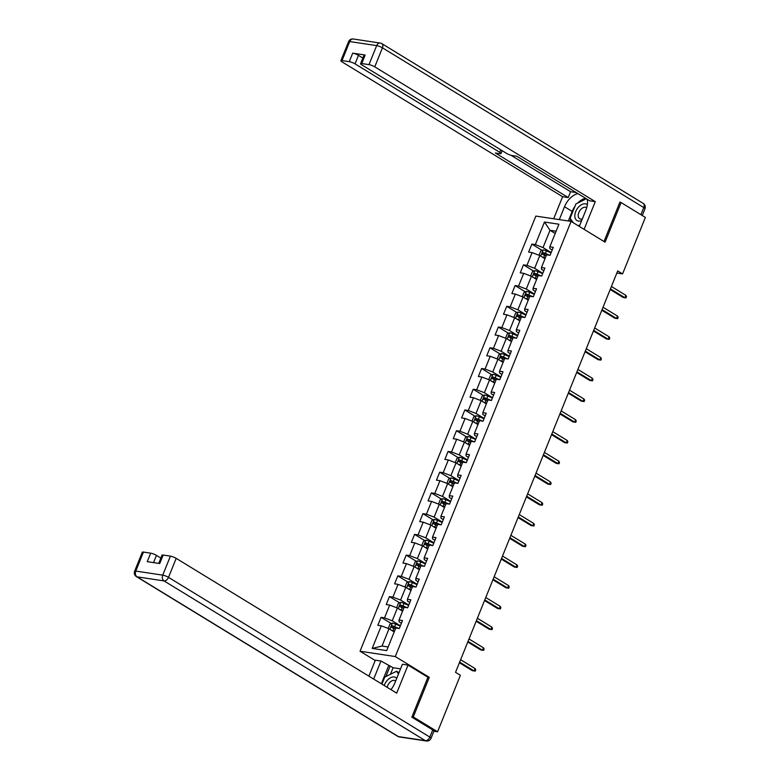 <?xml version="1.0" encoding="UTF-8"?>
<svg xmlns="http://www.w3.org/2000/svg" width="780" height="780" viewBox="0 0 780 780"><rect width="100%" height="100%" fill="white"/><g stroke="black" fill="none" stroke-linecap="round" stroke-linejoin="round"><path stroke-width="1.17" d="M375.209 660.514L360.029 651.232L535.841 216.079L571.096 221.393L395.284 656.555L360.029 651.232M544.459 222.037L535.333 244.627L531.853 244.101L528.625 252.077L532.106 252.603L526.948 265.366L523.477 264.839L520.25 272.815L523.731 273.341L518.573 286.094L515.092 285.577L511.875 293.543L515.356 294.07L510.198 306.832L506.717 306.306L503.5 314.281L506.971 314.808L501.823 327.571L498.342 327.044L495.124 335.02L498.595 335.536L493.447 348.299L489.967 347.773L486.74 355.748L490.22 356.275L485.062 369.037L481.591 368.511L478.364 376.486L481.845 377.013L476.687 389.766L473.206 389.249L469.989 397.215L473.47 397.741L468.312 410.504L464.831 409.978L461.614 417.953L465.085 418.48L459.937 431.233L456.456 430.716L453.238 438.691L456.709 439.208L451.561 451.971L448.081 451.444L444.853 459.42L448.334 459.947L443.177 472.709L439.706 472.183L436.478 480.158L439.959 480.685L434.801 493.438L431.32 492.911L428.103 500.887L431.584 501.413L426.426 514.176L422.945 513.649L419.728 521.625L423.209 522.151L418.051 534.904L414.57 534.388L411.352 542.363L414.823 542.88L409.675 555.643L406.195 555.116L402.968 563.092L406.448 563.618L401.29 576.381L397.819 575.855L394.592 583.83L398.073 584.356L392.915 597.109L389.435 596.583L386.217 604.558L389.698 605.085L384.54 617.848L381.059 617.321L377.842 625.297L381.322 625.823L372.187 648.414L386.675 650.598L395.801 628.007L399.282 628.534L402.5 620.558L399.019 620.032L404.177 607.269L407.657 607.795L410.875 599.82L407.404 599.293L412.552 586.541L416.032 587.057L419.25 579.082L415.779 578.565L420.927 565.802L424.408 566.329L427.635 558.353L424.154 557.827L429.312 545.064L432.783 545.591L436.01 537.615L432.529 537.088L437.687 524.335L441.168 524.862L444.385 516.886L440.905 516.36L446.062 503.597L449.543 504.124L452.761 496.148L449.28 495.622L454.438 482.869L457.918 483.385L461.136 475.41L457.665 474.893L462.813 462.13L466.294 462.657L469.521 454.681L466.04 454.155L471.198 441.392L474.669 441.919L477.896 433.943L474.415 433.417L479.573 420.664L483.054 421.19L486.272 413.215L482.791 412.688L487.948 399.925L491.429 400.452L494.647 392.476L491.166 391.95L496.324 379.197L499.805 379.714L503.022 371.738L499.551 371.221L504.699 358.459L508.18 358.985L511.407 351.01L507.926 350.483L513.084 337.721L516.555 338.247L519.782 330.272L516.301 329.755L521.459 316.992L524.93 317.519L528.158 309.543L524.677 309.017L529.834 296.254L533.315 296.78L536.533 288.805L533.052 288.278L538.21 275.525L541.691 276.042L544.908 268.076L541.437 267.55L546.585 254.787L550.066 255.314L553.293 247.338L549.812 246.811L558.938 224.221L544.459 222.037L550.007 230.305L543.026 247.582L551.177 252.564M616.853 273.049L622.567 273.907L617.701 270.933L455.53 672.331L460.385 675.304L437.57 731.786L413.283 716.947L429.283 677.332L395.284 656.555M399.019 620.032L399.097 621.826L401.407 623.249M400.384 625.774L392.233 620.792L397.39 608.039L402.587 611.208M384.54 617.848L392.233 620.792M389.698 605.085L397.39 608.039M407.404 599.293L407.472 601.097L409.793 602.511M408.769 605.046L400.618 600.064L405.766 587.301L410.962 590.48M392.915 597.109L400.618 600.064M398.073 584.356L405.766 587.301M415.779 578.565L415.847 580.359L418.168 581.773M417.144 584.308L408.993 579.325L414.151 566.572L419.338 569.741M401.29 576.381L408.993 579.325M406.448 563.618L414.151 566.572M424.154 557.827L424.232 559.63L426.543 561.044M425.519 563.579L417.368 558.597L422.526 545.834L427.713 549.013M409.675 555.643L417.368 558.597M414.823 542.88L422.526 545.834M432.529 537.088L432.607 538.892L434.918 540.306M433.894 542.841L425.744 537.859L430.901 525.096L436.098 528.274M418.051 534.904L425.744 537.859M423.209 522.151L430.901 525.096M440.905 516.36L440.983 518.164L443.293 519.577M442.27 522.103L434.119 517.12L439.276 504.367L444.473 507.536M426.426 514.176L434.119 517.12M431.584 501.413L439.276 504.367M449.28 495.622L449.358 497.425L451.678 498.839M450.655 501.374L442.504 496.392L447.652 483.629L452.848 486.808M434.801 493.438L442.504 496.392M439.959 480.685L447.652 483.629M457.665 474.893L457.733 476.687L460.054 478.111M459.03 480.636L450.879 475.654L456.037 462.901L461.224 466.069M443.177 472.709L450.879 475.654M448.334 459.947L456.037 462.901M466.04 454.155L466.118 455.959L468.429 457.373M467.405 459.907L459.254 454.925L464.412 442.162L469.599 445.341M451.561 451.971L459.254 454.925M456.709 439.208L464.412 442.162M474.415 433.417L474.494 435.22L476.804 436.634M475.781 439.169L467.63 434.187L472.787 421.424L477.984 424.603M459.937 431.233L467.63 434.187M465.085 418.48L472.787 421.424M482.791 412.688L482.869 414.492L485.18 415.906M484.156 418.441L476.005 413.449L481.162 400.696L486.359 403.865M468.312 410.504L476.005 413.449M473.47 397.741L481.162 400.696M491.166 391.95L491.244 393.754L493.565 395.168M492.541 397.702L484.39 392.72L489.538 379.957L494.735 383.136M476.687 389.766L484.39 392.72M481.845 377.013L489.538 379.957M499.551 371.221L499.619 373.015L501.94 374.439M500.916 376.964L492.765 371.982L497.923 359.229L503.11 362.398M485.062 369.037L492.765 371.982M490.22 356.275L497.923 359.229M507.926 350.483L508.004 352.287L510.315 353.701M509.291 356.236L501.14 351.253L506.298 338.491L511.485 341.669M493.447 348.299L501.14 351.253M498.595 335.536L506.298 338.491M516.301 329.755L516.38 331.549L518.69 332.962M517.667 335.498L509.516 330.515L514.673 317.752L519.87 320.931M501.823 327.571L509.516 330.515M506.971 314.808L514.673 317.752M524.677 309.017L524.755 310.82L527.066 312.234M526.042 314.769L517.891 309.787L523.048 297.024L528.245 300.193M510.198 306.832L517.891 309.787M515.356 294.07L523.048 297.024M533.052 288.278L533.13 290.082L535.45 291.496M534.427 294.031L526.276 289.048L531.424 276.286L536.62 279.464M518.573 286.094L526.276 289.048M523.731 273.341L531.424 276.286M541.437 267.55L541.505 269.344L543.826 270.767M542.802 273.293L534.651 268.31L539.799 255.557L544.996 258.726M526.948 265.366L534.651 268.31M532.106 252.603L539.799 255.557M549.812 246.811L549.89 248.615L552.201 250.029M555.204 233.474L550.007 230.305L556.111 231.221M535.333 244.627L543.026 247.582M571.096 221.393L605.095 242.18L621.104 202.576L619.817 202.381M621.104 202.576L645.382 217.415L622.567 273.907M411.996 716.752L413.283 716.947M433.885 731.231L437.57 731.786M394.212 631.946L389.015 628.768L382.034 646.045L388.138 646.971M372.187 648.414L382.034 646.045M381.322 625.823L389.015 628.768M531.853 244.101L542.1 250.37M523.477 264.839L533.725 271.099M515.092 285.577L525.34 291.837M506.717 306.306L516.965 312.575M498.342 327.044L508.589 333.304M489.967 347.773L500.214 354.042M481.591 368.511L491.839 374.77M473.206 389.249L483.454 395.509M464.831 409.978L475.078 416.247M456.456 430.716L466.703 436.976M448.081 451.444L458.328 457.714M439.706 472.183L449.953 478.442M431.32 492.911L441.568 499.18M422.945 513.649L433.192 519.909M414.57 534.388L424.817 540.647M406.195 555.116L416.442 561.385M397.819 575.855L408.067 582.114M389.435 596.583L399.682 602.852M381.059 617.321L391.306 623.581M429.283 677.332L427.635 677.089M610.194 289.526L623.191 297.473L624.907 297.726L610.447 288.892M625.872 295.337L626.535 296.585L625.999 297.911L624.907 297.726L625.872 295.337L611.413 286.504M625.999 297.911L623.191 297.473M542.002 256.893A3.881 0.77 22 0 1 543.767 257.556L545.22 258.18M543.748 257.965L545.074 258.531M539.663 255.499L539.165 254.914L540.784 250.926L543.221 249.893A3.881 0.77 22 0 1 546.448 250.906L551.041 252.895M549.627 255.245L545.425 253.432A3.881 0.77 -158 0 0 543.036 252.593L542.392 254.192A3.881 0.77 22 0 1 544.781 255.031L546.234 255.655M543.787 255.04L544.44 253.451L548.145 255.021M587.379 204.682A9.506 5.967 -58.6 0 0 578.321 207.314A9.506 5.967 -58.6 0 0 575.045 217.727A9.506 5.967 -58.6 0 0 581.675 220.545M586.726 207.753A6.513 4.085 -58.6 0 0 586.482 207.587A6.513 4.085 -58.6 0 0 580.612 209.635A6.513 4.085 -58.6 0 0 579.696 218.702A6.513 4.085 -58.6 0 0 582.338 218.907M573.28 222.729L570.131 218.273L575.933 203.921L586.355 198.773M579.91 224.932L578.233 225.761M396.708 678.356A9.506 5.967 -58.6 0 0 387.153 680.482A9.506 5.967 -58.6 0 0 384.257 685.542M395.645 680.999A6.513 4.085 -58.6 0 0 395.314 680.755A6.513 4.085 -58.6 0 0 389.444 682.802A6.513 4.085 -58.6 0 0 387.182 687.326M381.917 684.109L384.755 677.089L396.562 671.258L398.482 673.978M398.98 672.731L396.562 671.258M559.309 219.619L564.515 206.729A16.458 10.335 -58.6 0 1 577.863 193.576M579.306 226.415L585.956 209.957A16.458 10.335 -58.6 0 0 587.184 199.27M584.093 229.339L595.276 201.64L589.66 200.791L516.799 156.253L512.323 155.581A4.388 0.877 -158 0 1 506.551 153.368L361.813 64.886A4.388 0.877 -158 0 1 360.594 63.677L364.036 55.165A4.388 0.877 22 0 1 365.186 55.029L352.706 53.147A4.388 0.877 22 0 1 358.478 55.361L362.875 58.051M510.968 155.269L570.59 191.704L576.186 192.553M570.59 191.704L568.22 197.554L562.604 196.706L342.089 61.913A4.388 0.877 -158 0 1 340.88 60.703A4.388 0.877 -158 0 1 342.03 60.567L349.274 61.659L352.706 53.147M553.683 218.77L562.604 196.706M595.276 201.64L374.77 66.846A4.388 0.877 -158 0 0 368.989 64.633L361.754 63.541A4.388 0.877 -158 0 0 360.594 63.677M358.478 55.361L355.046 63.872L499.785 152.344A4.388 0.877 -158 0 1 500.994 153.562A4.388 0.877 -158 0 1 499.843 153.699L495.368 153.017L568.22 197.554M355.046 63.872A4.388 0.877 -158 0 0 349.274 61.659M620.89 202.547L619.973 201.981L604.003 241.507M568.327 220.984L572.188 211.419L564.515 206.729M585.536 198.266A16.458 10.335 -58.6 0 0 577.658 203.063M574.957 206.32A16.458 10.335 -58.6 0 0 572.188 211.419M570.707 219.092L569.849 221.208M390.956 689.637A16.458 10.335 -58.6 0 0 394.787 683.124L402.412 664.258L408.028 665.096L396.698 693.147L176.182 558.353L168.509 577.356L429.819 737.09L432.724 729.914L411.83 717.151L427.947 677.274L408.028 665.096M373.678 679.078L380.971 661.021L375.346 660.173L368.891 676.153M400.549 668.85L393.081 667.719L380.971 661.021M160.855 558.061L156.458 555.38L153.533 562.614M143.452 552.074L135.769 571.077A4.388 0.877 -158 0 0 134.618 571.213L142.291 552.211A4.388 0.877 22 0 1 143.452 552.074L150.686 553.166A4.388 0.877 22 0 1 156.458 555.38M158.701 563.394L162.016 555.184A4.388 0.877 22 0 1 163.166 555.048L170.41 556.14A4.388 0.877 22 0 1 176.182 558.353M150.686 553.166L147.254 561.668L159.734 563.55L163.166 555.048M432.724 729.914A4.388 0.877 22 0 1 433.933 731.123L431.028 738.309A4.388 0.877 -158 0 0 429.819 737.09A4.388 2.759 121.4 0 1 425.353 740.649L164.034 580.915L137.075 576.849L398.385 736.583L425.353 740.649A4.388 3.305 -81.4 0 0 426.309 741A4.388 4.388 0 0 0 431.028 738.309M381.352 683.767L388.645 665.71M390.166 665.944L385.895 676.533M393.081 667.719L390.429 674.291M601.819 310.264L614.816 318.211L616.522 318.464L602.072 309.631M617.497 316.075L618.16 317.323L617.624 318.649L616.522 318.464L617.497 316.075L603.038 307.242M617.624 318.649L614.816 318.211M593.443 330.993L606.431 338.939L608.146 339.202L593.697 330.369M609.112 336.804L609.784 338.052L609.248 339.378L608.146 339.202L609.112 336.804L594.662 327.971M609.248 339.378L606.431 338.939M533.627 277.631A3.881 0.77 22 0 1 535.382 278.294L536.845 278.918M535.363 278.694L536.698 279.269M531.287 276.237L530.79 275.652L532.399 271.664L534.846 270.621A3.881 0.77 22 0 1 538.073 271.645L542.666 273.624M541.252 275.983L537.05 274.17A3.881 0.77 -158 0 0 534.661 273.331L534.017 274.921A3.881 0.77 22 0 1 536.406 275.769L537.859 276.393M535.411 275.779L536.055 274.18L539.77 275.759M525.252 298.369A3.881 0.77 22 0 1 527.007 299.023L528.46 299.647M526.987 299.432L528.323 300.007M522.912 296.965L522.415 296.39L524.024 292.402L526.471 291.359A3.881 0.77 22 0 1 529.698 292.383L534.29 294.362M532.876 296.712L528.674 294.908A3.881 0.77 -158 0 0 526.285 294.06L525.642 295.659A3.881 0.77 22 0 1 528.031 296.498L529.483 297.122M527.036 296.517L527.68 294.918L531.394 296.488M585.058 351.731L598.055 359.677L599.771 359.931L585.322 351.098M600.736 357.542L601.409 358.79L600.873 360.116L599.771 359.931L600.736 357.542L586.287 348.709M600.873 360.116L598.055 359.677M576.683 372.469L589.68 380.406L591.396 380.669L576.947 371.836M592.361 378.271L593.024 379.519L592.488 380.854L591.396 380.669L592.361 378.271L577.912 369.437M592.488 380.854L589.68 380.406M568.308 393.198L581.305 401.144L583.021 401.398L568.562 392.564M583.986 399.009L584.649 400.257L584.113 401.583L583.021 401.398L583.986 399.009L569.527 390.175M584.113 401.583L581.305 401.144M516.867 319.098A3.881 0.77 22 0 1 518.632 319.761L520.084 320.385M518.612 320.161L519.948 320.736M514.527 317.704L514.039 317.119L515.648 313.131L518.096 312.088A3.881 0.77 22 0 1 521.313 313.111L525.915 315.091M524.501 317.45L520.299 315.637A3.881 0.77 -158 0 0 517.91 314.798L517.257 316.397A3.881 0.77 22 0 1 519.655 317.236L521.108 317.86M518.661 317.245L519.304 315.656L523.019 317.226M508.492 339.836A3.881 0.77 22 0 1 510.257 340.49L511.709 341.123M510.237 340.899L511.563 341.474M506.152 338.432L505.664 337.857L507.273 333.869L509.71 332.826A3.881 0.77 22 0 1 512.938 333.85L517.54 335.829M516.126 338.179L511.924 336.375A3.881 0.77 -158 0 0 509.525 335.536L508.882 337.126A3.881 0.77 22 0 1 511.28 337.964L512.733 338.598M510.286 337.984L510.929 336.385L514.644 337.964M500.117 360.565A3.881 0.77 22 0 1 501.881 361.228L503.334 361.852M501.862 361.637L503.188 362.203M497.776 359.171L497.279 358.585L498.898 354.598L501.335 353.564A3.881 0.77 22 0 1 504.562 354.578L509.155 356.558M507.741 358.917L503.539 357.103A3.881 0.77 -158 0 0 501.15 356.265L500.507 357.864A3.881 0.77 22 0 1 502.895 358.702L504.348 359.327M501.901 358.712L502.554 357.123L506.259 358.693M559.933 413.936L572.929 421.882L574.636 422.136L560.186 413.302M575.611 419.747L576.274 420.985L575.737 422.321L574.636 422.136L575.611 419.747L561.151 410.914M575.737 422.321L572.929 421.882M491.741 381.303A3.881 0.77 22 0 1 493.496 381.966L494.959 382.59M493.477 382.366L494.812 382.941M489.401 379.909L488.904 379.324L490.513 375.336L492.96 374.293A3.881 0.77 22 0 1 496.187 375.316L500.779 377.296M499.366 379.655L495.163 377.842A3.881 0.77 -158 0 0 492.775 377.003L492.131 378.593A3.881 0.77 22 0 1 494.52 379.441L495.973 380.065M493.526 379.45L494.169 377.851L497.884 379.431M551.558 434.665L564.544 442.611L566.26 442.874L551.811 434.031M567.226 440.476L567.899 441.724L567.362 443.05L566.26 442.874L567.226 440.476L552.776 431.642M567.362 443.05L564.544 442.611M483.366 402.041A3.881 0.77 22 0 1 485.121 402.694L486.574 403.319M485.101 403.104L486.437 403.679M481.026 400.637L480.529 400.062L482.137 396.074L484.585 395.031A3.881 0.77 22 0 1 487.812 396.055L492.404 398.034M490.99 400.384L486.788 398.58A3.881 0.77 -158 0 0 484.399 397.732L483.756 399.331A3.881 0.77 22 0 1 486.145 400.169L487.598 400.793M485.15 400.189L485.794 398.59L489.508 400.159M543.173 455.403L556.169 463.349L557.885 463.603L543.436 454.769M558.85 461.214L559.523 462.462L558.987 463.788L557.885 463.603L558.85 461.214L544.401 452.38M558.987 463.788L556.169 463.349M474.981 422.77A3.881 0.77 22 0 1 476.746 423.433L478.198 424.057M476.726 423.832L478.062 424.408M472.641 421.375L472.154 420.79L473.762 416.803L476.209 415.76A3.881 0.77 22 0 1 479.427 416.783L484.029 418.762M482.615 421.122L478.413 419.308A3.881 0.77 -158 0 0 476.024 418.47L475.371 420.059A3.881 0.77 22 0 1 477.769 420.907L479.222 421.531M476.775 420.917L477.418 419.328L481.133 420.898M534.797 476.141L547.794 484.078L549.51 484.341L535.06 475.507M550.475 481.942L551.138 483.19L550.602 484.526L549.51 484.341L550.475 481.942L536.026 473.109M550.602 484.526L547.794 484.078M466.606 443.508A3.881 0.77 22 0 1 468.37 444.161L469.823 444.795M468.351 444.571L469.677 445.146M464.266 442.104L463.778 441.529L465.387 437.541L467.825 436.498A3.881 0.77 22 0 1 471.052 437.522L475.654 439.501M474.24 441.851L470.038 440.047A3.881 0.77 -158 0 0 467.639 439.198L466.996 440.798A3.881 0.77 22 0 1 469.394 441.636L470.847 442.27M468.4 441.656L469.043 440.056L472.758 441.636M526.422 496.87L539.419 504.816L541.135 505.069L526.675 496.236M542.1 502.681L542.763 503.929L542.227 505.255L541.135 505.069L542.1 502.681L527.641 493.847M542.227 505.255L539.419 504.816M458.231 464.236A3.881 0.77 22 0 1 459.995 464.899L461.448 465.523M459.976 465.309L461.302 465.874M455.89 462.842L455.393 462.257L457.012 458.269L459.449 457.236A3.881 0.77 22 0 1 462.677 458.25L467.269 460.229M465.855 462.589L461.653 460.775A3.881 0.77 -158 0 0 459.264 459.937L458.62 461.536A3.881 0.77 22 0 1 461.009 462.374L462.462 462.998M460.015 462.384L460.668 460.795L464.373 462.365M518.047 517.608L531.043 525.544L532.75 525.808L518.3 516.974M533.725 523.419L534.388 524.657L533.851 525.993L532.75 525.808L533.725 523.419L519.265 514.576M533.851 525.993L531.043 525.544M449.855 484.975A3.881 0.77 22 0 1 451.61 485.628L453.073 486.262M451.591 486.037L452.927 486.613M447.515 483.581L447.018 482.995L448.636 479.008L451.074 477.965A3.881 0.77 22 0 1 454.301 478.988L458.894 480.967M457.48 483.327L453.277 481.514A3.881 0.77 -158 0 0 450.889 480.675L450.245 482.264A3.881 0.77 22 0 1 452.634 483.103L454.087 483.736M451.639 483.122L452.283 481.523L455.998 483.103M509.671 538.337L522.658 546.283L524.375 546.546L509.925 537.703M525.34 544.148L526.012 545.395L525.476 546.721L524.375 546.546L525.34 544.148L510.89 535.314M525.476 546.721L522.658 546.283M441.48 505.713A3.881 0.77 22 0 1 443.235 506.366L444.688 506.99M443.215 506.776L444.551 507.351M439.14 504.309L438.643 503.724L440.252 499.746L442.699 498.703A3.881 0.77 22 0 1 445.926 499.717L450.518 501.706M449.104 504.055L444.902 502.242A3.881 0.77 -158 0 0 442.514 501.403L441.87 503.002A3.881 0.77 22 0 1 444.259 503.841L445.712 504.465M443.264 503.851L443.908 502.261L447.623 503.831M501.286 559.075L514.283 567.021L515.999 567.274L501.55 558.441M516.965 564.886L517.637 566.134L517.101 567.46L515.999 567.274L516.965 564.886L502.515 556.052M517.101 567.46L514.283 567.021M433.095 526.442A3.881 0.77 22 0 1 434.86 527.105L436.312 527.728M434.84 527.504L436.176 528.079M430.755 525.047L430.267 524.462L431.876 520.475L434.323 519.431A3.881 0.77 22 0 1 437.541 520.455L442.143 522.434M440.729 524.794L436.527 522.98A3.881 0.77 -158 0 0 434.138 522.142L433.485 523.731A3.881 0.77 22 0 1 435.883 524.579L437.336 525.203M434.889 524.589L435.532 522.99L439.247 524.569M492.911 579.813L505.908 587.75L507.624 588.013L493.174 579.179M508.589 585.614L509.252 586.862L508.716 588.198L507.624 588.013L508.589 585.614L494.14 576.781M508.716 588.198L505.908 587.75M424.72 547.18A3.881 0.77 22 0 1 426.485 547.833L427.937 548.467M426.465 548.242L427.791 548.818M422.38 545.776L421.892 545.2L423.501 541.213L425.938 540.169A3.881 0.77 22 0 1 429.166 541.193L433.768 543.173M432.354 545.522L428.152 543.718A3.881 0.77 -158 0 0 425.753 542.87L425.11 544.469A3.881 0.77 22 0 1 427.508 545.308L428.961 545.932M426.514 545.327L427.157 543.728L430.872 545.308M484.536 600.542L497.533 608.488L499.249 608.741L484.79 599.908M500.214 606.352L500.877 607.6L500.341 608.926L499.249 608.741L500.214 606.352L485.755 597.519M500.341 608.926L497.533 608.488M416.344 567.908A3.881 0.77 22 0 1 418.109 568.571L419.562 569.195M418.09 568.971L419.416 569.546M414.005 566.514L413.507 565.929L415.126 561.941L417.563 560.898A3.881 0.77 22 0 1 420.79 561.922L425.383 563.901M423.969 566.26L419.767 564.447A3.881 0.77 -158 0 0 417.378 563.608L416.735 565.207A3.881 0.77 22 0 1 419.123 566.046L420.576 566.67M418.129 566.056L418.782 564.466L422.487 566.036M476.161 621.28L489.157 629.216L490.864 629.48L476.414 620.646M491.839 627.091L492.502 628.329L491.965 629.665L490.864 629.48L491.839 627.091L477.38 618.248M491.965 629.665L489.157 629.216M407.969 588.646A3.881 0.77 22 0 1 409.724 589.3L411.187 589.933M409.705 589.709L411.04 590.284M405.629 587.252L405.132 586.667L406.75 582.679L409.188 581.636A3.881 0.77 22 0 1 412.415 582.66L417.007 584.639M415.594 586.999L411.392 585.185A3.881 0.77 -158 0 0 409.003 584.347L408.359 585.936A3.881 0.77 22 0 1 410.748 586.774L412.201 587.408M409.753 586.794L410.397 585.195L414.112 586.774M467.785 642.008L480.773 649.954L482.488 650.218L468.039 641.375M483.454 647.819L484.127 649.067L483.59 650.393L482.488 650.218L483.454 647.819L469.004 638.986M483.59 650.393L480.773 649.954M399.594 609.385A3.881 0.77 22 0 1 401.349 610.038L402.802 610.662M401.329 610.447L402.665 611.023M397.254 607.981L396.757 607.396L398.365 603.408L400.813 602.375A3.881 0.77 22 0 1 404.04 603.389L408.632 605.377M407.219 607.727L403.016 605.914A3.881 0.77 -158 0 0 400.627 605.075L399.984 606.674A3.881 0.77 22 0 1 402.373 607.513L403.825 608.137M401.378 607.523L402.022 605.933L405.736 607.503M459.401 662.746L472.397 670.693L474.113 670.946L459.664 662.113M475.078 668.558L475.751 669.806L475.215 671.131L474.113 670.946L475.078 668.558L460.629 659.724M475.215 671.131L472.397 670.693M391.209 630.113A3.881 0.77 22 0 1 392.974 630.776L394.427 631.4M392.954 631.176L394.29 631.751M388.869 628.719L388.381 628.134L389.99 624.146L392.438 623.103A3.881 0.77 22 0 1 395.655 624.127L400.257 626.106M398.843 628.466L394.641 626.652A3.881 0.77 -158 0 0 392.252 625.813L391.599 627.403A3.881 0.77 22 0 1 393.998 628.251L395.45 628.875M393.003 628.261L393.647 626.662L397.361 628.241M543.163 249.912L540.667 256.084M544.781 255.031L543.767 257.556M546.448 250.906L545.425 253.432M544.44 253.451L543.036 252.593M365.186 55.029L361.754 63.541M368.989 64.633L376.672 45.62L349.713 41.554L342.03 60.567M640.887 214.675L643.763 207.568L382.444 47.834L374.77 66.846M499.785 152.344L500.799 149.848M376.672 45.62A4.388 0.877 22 0 1 382.444 47.834A4.388 2.759 121.4 0 0 381.878 43.66A4.388 4.388 0 0 0 380.24 43.066A4.388 3.305 98.6 0 0 376.672 45.62M349.713 41.554A4.388 3.305 -81.4 0 1 353.281 39A4.388 4.388 0 0 0 348.553 41.691A4.388 0.877 22 0 1 349.713 41.554M381.196 43.417A4.388 2.759 121.4 0 1 381.878 43.66L643.188 203.395A4.388 2.759 121.4 0 1 643.763 207.568A4.388 0.877 22 0 1 644.972 208.786L642.252 215.504M134.618 571.213A4.388 4.388 0 0 0 136.393 576.605A4.388 2.759 121.4 0 0 137.075 576.849A4.388 3.305 -81.4 0 1 135.769 571.077L162.727 575.143L170.41 556.14M162.727 575.143A4.388 3.305 98.6 0 0 164.034 580.915A4.388 2.759 121.4 0 0 168.509 577.356A4.388 0.877 -158 0 0 162.727 575.143M399.34 736.934A4.388 3.305 98.6 0 1 398.385 736.583A4.388 2.759 121.4 0 1 397.712 736.34A4.388 4.388 0 0 0 399.34 736.934L426.309 741M534.788 270.65L532.292 276.822M536.406 275.769L535.382 278.294M538.073 271.645L537.05 274.17M536.055 274.18L534.661 273.331M526.412 291.379L523.916 297.55M528.031 296.498L527.007 299.023M529.698 292.383L528.674 294.908M527.68 294.918L526.285 294.06M518.027 312.117L515.541 318.289M519.655 317.236L518.632 319.761M521.313 313.111L520.299 315.637M519.304 315.656L517.91 314.798M509.652 332.855L507.166 339.017M511.28 337.964L510.257 340.49M512.938 333.85L511.924 336.375M510.929 336.385L509.525 335.536M501.277 353.584L498.781 359.755M502.895 358.702L501.881 361.228M504.562 354.578L503.539 357.103M502.554 357.123L501.15 356.265M492.901 374.322L490.406 380.484M494.52 379.441L493.496 381.966M496.187 375.316L495.163 377.842M494.169 377.851L492.775 377.003M484.526 395.05L482.03 401.222M486.145 400.169L485.121 402.694M487.812 396.055L486.788 398.58M485.794 398.59L484.399 397.732M476.141 415.789L473.655 421.96M477.769 420.907L476.746 423.433M479.427 416.783L478.413 419.308M477.418 419.328L476.024 418.47M467.766 436.527L465.28 442.689M469.394 441.636L468.37 444.161M471.052 437.522L470.038 440.047M469.043 440.056L467.639 439.198M459.391 457.255L456.895 463.427M461.009 462.374L459.995 464.899M462.677 458.25L461.653 460.775M460.668 460.795L459.264 459.937M451.015 477.994L448.519 484.156M452.634 483.103L451.61 485.628M454.301 478.988L453.277 481.514M452.283 481.523L450.889 480.675M442.64 498.722L440.144 504.894M444.259 503.841L443.235 506.366M445.926 499.717L444.902 502.242M443.908 502.261L442.514 501.403M434.255 519.46L431.769 525.632M435.883 524.579L434.86 527.105M437.541 520.455L436.527 522.98M435.532 522.99L434.138 522.142M425.88 540.199L423.394 546.361M427.508 545.308L426.485 547.833M429.166 541.193L428.152 543.718M427.157 543.728L425.753 542.87M417.505 560.927L415.009 567.099M419.123 566.046L418.109 568.571M420.79 561.922L419.767 564.447M418.782 564.466L417.378 563.608M409.13 581.666L406.633 587.827M410.748 586.774L409.724 589.3M412.415 582.66L411.392 585.185M410.397 585.195L409.003 584.347M400.754 602.394L398.258 608.566M402.373 607.513L401.349 610.038M404.04 603.389L403.016 605.914M402.022 605.933L400.627 605.075M392.369 623.132L389.883 629.304M393.998 628.251L392.974 630.776M395.655 624.127L394.641 626.652M393.647 626.662L392.252 625.813M380.24 43.066L353.281 39M348.553 41.691L340.88 60.703M644.972 208.786A4.388 4.388 0 0 0 643.188 203.395M500.994 153.562L502.164 150.686M136.393 576.605L397.712 736.34"/></g></svg>

